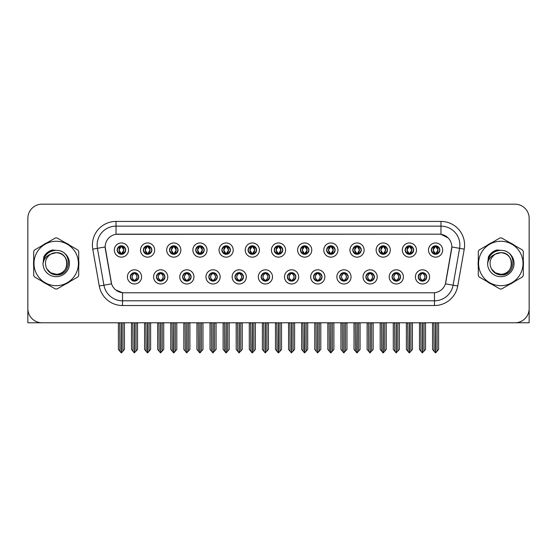 <?xml version="1.0" encoding="UTF-8"?>
<svg xmlns="http://www.w3.org/2000/svg" width="557" height="557" viewBox="0 0 557 557"><rect width="100%" height="100%" fill="white"/><g stroke="black" fill="none" stroke-linecap="round" stroke-linejoin="round"><path stroke-width="0.84" d="M261.156 276.892A4.254 4.254 0 0 0 265.411 281.146A4.254 4.254 0 0 0 269.665 276.892A4.254 4.254 0 0 0 265.411 272.638A4.254 4.254 0 0 0 261.156 276.892L261.198 276.892C261.999 279.182 263.106 280.331 264.512 280.331L265.014 280.331C262.201 278.04 262.201 275.75 265.014 273.459L264.512 273.459C263.134 273.431 262.027 274.573 261.198 276.892M258.323 276.892A7.088 7.088 0 0 0 265.411 283.979A7.088 7.088 0 0 0 272.498 276.892A7.088 7.088 0 0 0 265.411 269.804A7.088 7.088 0 0 0 258.323 276.892M287.335 276.892A4.254 4.254 0 0 0 291.59 281.146A4.254 4.254 0 0 0 295.844 276.892A4.254 4.254 0 0 0 291.59 272.638A4.254 4.254 0 0 0 287.335 276.892L287.377 276.892C288.185 279.182 289.285 280.331 290.691 280.331L291.193 280.331C288.38 278.04 288.38 275.75 291.193 273.459L290.691 273.459C289.313 273.431 288.206 274.573 287.377 276.892M284.502 276.892A7.088 7.088 0 0 0 291.59 283.979A7.088 7.088 0 0 0 298.677 276.892A7.088 7.088 0 0 0 291.59 269.804A7.088 7.088 0 0 0 284.502 276.892M313.514 276.892A4.254 4.254 0 0 0 317.769 281.146A4.254 4.254 0 0 0 322.023 276.892A4.254 4.254 0 0 0 317.769 272.638A4.254 4.254 0 0 0 313.514 276.892L313.556 276.892C314.364 279.182 315.471 280.331 316.87 280.331L317.379 280.331C314.559 278.04 314.559 275.75 317.379 273.459L316.87 273.459C315.492 273.431 314.385 274.573 313.556 276.892M310.681 276.892A7.088 7.088 0 0 0 317.769 283.979A7.088 7.088 0 0 0 324.856 276.892A7.088 7.088 0 0 0 317.769 269.804A7.088 7.088 0 0 0 310.681 276.892M169.523 250.051A4.254 4.254 0 0 0 173.777 254.305A4.254 4.254 0 0 0 178.031 250.051A4.254 4.254 0 0 0 173.777 245.797A4.254 4.254 0 0 0 169.523 250.051L169.565 250.051C170.449 252.425 171.549 253.574 172.879 253.484L172.586 254.138M166.689 250.051A7.088 7.088 0 0 0 173.777 257.139A7.088 7.088 0 0 0 180.865 250.051A7.088 7.088 0 0 0 173.777 242.963A7.088 7.088 0 0 0 166.689 250.051M248.067 250.051A4.254 4.254 0 0 0 252.321 254.305A4.254 4.254 0 0 0 256.575 250.051A4.254 4.254 0 0 0 252.321 245.797A4.254 4.254 0 0 0 248.067 250.051L248.109 250.051C248.986 252.425 250.093 253.574 251.423 253.484L251.13 254.138M245.233 250.051A7.088 7.088 0 0 0 252.321 257.139A7.088 7.088 0 0 0 259.409 250.051A7.088 7.088 0 0 0 252.321 242.963A7.088 7.088 0 0 0 245.233 250.051M130.254 276.892A4.254 4.254 0 0 0 134.509 281.146A4.254 4.254 0 0 0 138.763 276.892A4.254 4.254 0 0 0 134.509 272.638A4.254 4.254 0 0 0 130.254 276.892L130.296 276.892C131.104 279.182 132.204 280.331 133.61 280.331L134.112 280.331C131.299 278.04 131.299 275.75 134.112 273.459L133.61 273.459C132.232 273.431 131.125 274.573 130.296 276.892M127.421 276.892A7.088 7.088 0 0 0 134.509 283.979A7.088 7.088 0 0 0 141.596 276.892A7.088 7.088 0 0 0 134.509 269.804A7.088 7.088 0 0 0 127.421 276.892M221.888 250.051A4.254 4.254 0 0 0 226.142 254.305A4.254 4.254 0 0 0 230.389 250.051A4.254 4.254 0 0 0 226.142 245.797A4.254 4.254 0 0 0 221.888 250.051L221.923 250.051C222.807 252.425 223.914 253.574 225.237 253.484L224.951 254.138M219.054 250.051A7.088 7.088 0 0 0 226.142 257.139A7.088 7.088 0 0 0 233.23 250.051A7.088 7.088 0 0 0 226.142 242.963A7.088 7.088 0 0 0 219.054 250.051M143.344 250.051A4.254 4.254 0 0 0 147.598 254.305A4.254 4.254 0 0 0 151.852 250.051A4.254 4.254 0 0 0 147.598 245.797A4.254 4.254 0 0 0 143.344 250.051L143.386 250.051C144.263 252.425 145.37 253.574 146.7 253.484L146.407 254.138M140.51 250.051A7.088 7.088 0 0 0 147.598 257.139A7.088 7.088 0 0 0 154.686 250.051A7.088 7.088 0 0 0 147.598 242.963A7.088 7.088 0 0 0 140.51 250.051M392.058 276.892A4.254 4.254 0 0 0 396.312 281.146A4.254 4.254 0 0 0 400.567 276.892A4.254 4.254 0 0 0 396.312 272.638A4.254 4.254 0 0 0 392.058 276.892L392.1 276.892C392.901 279.182 394.008 280.331 395.414 280.331L395.916 280.331C393.103 278.04 393.103 275.75 395.916 273.459L395.414 273.459C394.036 273.431 392.929 274.573 392.1 276.892M389.225 276.892A7.088 7.088 0 0 0 396.312 283.979A7.088 7.088 0 0 0 403.4 276.892A7.088 7.088 0 0 0 396.312 269.804A7.088 7.088 0 0 0 389.225 276.892M352.79 250.051A4.254 4.254 0 0 0 357.044 254.305A4.254 4.254 0 0 0 361.291 250.051A4.254 4.254 0 0 0 357.044 245.797A4.254 4.254 0 0 0 352.79 250.051L352.825 250.051C353.709 252.425 354.809 253.574 356.139 253.484L355.853 254.138M349.949 250.051A7.088 7.088 0 0 0 357.044 257.139A7.088 7.088 0 0 0 364.132 250.051A7.088 7.088 0 0 0 357.044 242.963A7.088 7.088 0 0 0 349.949 250.051M182.619 276.892A4.254 4.254 0 0 0 186.867 281.146A4.254 4.254 0 0 0 191.121 276.892A4.254 4.254 0 0 0 186.867 272.638A4.254 4.254 0 0 0 182.619 276.892L182.654 276.892C183.462 279.182 184.569 280.331 185.968 280.331L186.477 280.331C183.657 278.04 183.657 275.75 186.477 273.459L185.968 273.459C184.59 273.431 183.49 274.573 182.654 276.892M179.779 276.892A7.088 7.088 0 0 0 186.867 283.979A7.088 7.088 0 0 0 193.954 276.892A7.088 7.088 0 0 0 186.867 269.804A7.088 7.088 0 0 0 179.779 276.892M405.148 250.051A4.254 4.254 0 0 0 409.402 254.305A4.254 4.254 0 0 0 413.656 250.051A4.254 4.254 0 0 0 409.402 245.797A4.254 4.254 0 0 0 405.148 250.051L405.19 250.051C406.067 252.425 407.174 253.574 408.504 253.484L408.211 254.138M402.314 250.051A7.088 7.088 0 0 0 409.402 257.139A7.088 7.088 0 0 0 416.49 250.051A7.088 7.088 0 0 0 409.402 242.963A7.088 7.088 0 0 0 402.314 250.051M195.709 250.051A4.254 4.254 0 0 0 199.956 254.305A4.254 4.254 0 0 0 204.21 250.051A4.254 4.254 0 0 0 199.956 245.797A4.254 4.254 0 0 0 195.709 250.051L195.744 250.051C196.628 252.425 197.728 253.574 199.058 253.484L198.772 254.138M192.868 250.051A7.088 7.088 0 0 0 199.956 257.139A7.088 7.088 0 0 0 207.051 250.051A7.088 7.088 0 0 0 199.956 242.963A7.088 7.088 0 0 0 192.868 250.051M326.611 250.051A4.254 4.254 0 0 0 330.858 254.305A4.254 4.254 0 0 0 335.112 250.051A4.254 4.254 0 0 0 330.858 245.797A4.254 4.254 0 0 0 326.611 250.051L326.646 250.051C327.53 252.425 328.63 253.574 329.96 253.484L329.674 254.138M323.77 250.051A7.088 7.088 0 0 0 330.858 257.139A7.088 7.088 0 0 0 337.946 250.051A7.088 7.088 0 0 0 330.858 242.963A7.088 7.088 0 0 0 323.77 250.051M156.433 276.892A4.254 4.254 0 0 0 160.688 281.146A4.254 4.254 0 0 0 164.942 276.892A4.254 4.254 0 0 0 160.688 272.638A4.254 4.254 0 0 0 156.433 276.892L156.475 276.892C157.283 279.182 158.383 280.331 159.789 280.331L160.291 280.331C157.478 278.04 157.478 275.75 160.291 273.459L159.789 273.459C158.411 273.431 157.304 274.573 156.475 276.892M153.6 276.892A7.088 7.088 0 0 0 160.688 283.979A7.088 7.088 0 0 0 167.775 276.892A7.088 7.088 0 0 0 160.688 269.804A7.088 7.088 0 0 0 153.6 276.892M274.246 250.051A4.254 4.254 0 0 0 278.5 254.305A4.254 4.254 0 0 0 282.754 250.051A4.254 4.254 0 0 0 278.5 245.797A4.254 4.254 0 0 0 274.246 250.051L274.288 250.051C275.165 252.425 276.272 253.574 277.602 253.484L277.309 254.138M271.412 250.051A7.088 7.088 0 0 0 278.5 257.139A7.088 7.088 0 0 0 285.588 250.051A7.088 7.088 0 0 0 278.5 242.963A7.088 7.088 0 0 0 271.412 250.051M234.977 276.892A4.254 4.254 0 0 0 239.232 281.146A4.254 4.254 0 0 0 243.486 276.892A4.254 4.254 0 0 0 239.232 272.638A4.254 4.254 0 0 0 234.977 276.892L235.012 276.892C235.82 279.182 236.927 280.331 238.333 280.331L238.835 280.331C236.022 278.04 236.022 275.75 238.835 273.459L238.333 273.459C236.955 273.431 235.848 274.573 235.012 276.892M232.144 276.892A7.088 7.088 0 0 0 239.232 283.979A7.088 7.088 0 0 0 246.319 276.892A7.088 7.088 0 0 0 239.232 269.804A7.088 7.088 0 0 0 232.144 276.892M300.425 250.051A4.254 4.254 0 0 0 304.679 254.305A4.254 4.254 0 0 0 308.933 250.051A4.254 4.254 0 0 0 304.679 245.797A4.254 4.254 0 0 0 300.425 250.051L300.467 250.051C301.344 252.425 302.451 253.574 303.781 253.484L303.488 254.138M297.591 250.051A7.088 7.088 0 0 0 304.679 257.139A7.088 7.088 0 0 0 311.767 250.051A7.088 7.088 0 0 0 304.679 242.963A7.088 7.088 0 0 0 297.591 250.051M378.969 250.051A4.254 4.254 0 0 0 383.223 254.305A4.254 4.254 0 0 0 387.477 250.051A4.254 4.254 0 0 0 383.223 245.797A4.254 4.254 0 0 0 378.969 250.051L379.011 250.051C379.888 252.425 380.995 253.574 382.318 253.484L382.032 254.138M376.135 250.051A7.088 7.088 0 0 0 383.223 257.139A7.088 7.088 0 0 0 390.311 250.051A7.088 7.088 0 0 0 383.223 242.963A7.088 7.088 0 0 0 376.135 250.051M208.798 276.892A4.254 4.254 0 0 0 213.053 281.146A4.254 4.254 0 0 0 217.3 276.892A4.254 4.254 0 0 0 213.053 272.638A4.254 4.254 0 0 0 208.798 276.892L208.833 276.892C209.641 279.182 210.748 280.331 212.147 280.331L212.656 280.331C209.843 278.04 209.843 275.75 212.656 273.459L212.147 273.459C210.769 273.431 209.669 274.573 208.833 276.892M205.958 276.892A7.088 7.088 0 0 0 213.053 283.979A7.088 7.088 0 0 0 220.14 276.892A7.088 7.088 0 0 0 213.053 269.804A7.088 7.088 0 0 0 205.958 276.892M431.327 250.051A4.254 4.254 0 0 0 435.581 254.305A4.254 4.254 0 0 0 439.835 250.051A4.254 4.254 0 0 0 435.581 245.797A4.254 4.254 0 0 0 431.327 250.051L431.369 250.051C432.246 252.425 433.353 253.574 434.683 253.484L434.39 254.138M428.493 250.051A7.088 7.088 0 0 0 435.581 257.139A7.088 7.088 0 0 0 442.669 250.051A7.088 7.088 0 0 0 435.581 242.963A7.088 7.088 0 0 0 428.493 250.051M339.7 276.892A4.254 4.254 0 0 0 343.947 281.146A4.254 4.254 0 0 0 348.202 276.892A4.254 4.254 0 0 0 343.947 272.638A4.254 4.254 0 0 0 339.7 276.892L339.735 276.892C340.543 279.182 341.65 280.331 343.049 280.331L343.558 280.331C340.745 278.04 340.745 275.75 343.558 273.459L343.049 273.459C341.671 273.431 340.571 274.573 339.735 276.892M336.86 276.892A7.088 7.088 0 0 0 343.947 283.979A7.088 7.088 0 0 0 351.042 276.892A7.088 7.088 0 0 0 343.947 269.804A7.088 7.088 0 0 0 336.86 276.892M365.879 276.892A4.254 4.254 0 0 0 370.133 281.146A4.254 4.254 0 0 0 374.381 276.892A4.254 4.254 0 0 0 370.133 272.638A4.254 4.254 0 0 0 365.879 276.892L365.914 276.892C366.722 279.182 367.829 280.331 369.235 280.331L369.737 280.331C366.924 278.04 366.924 275.75 369.737 273.459L369.235 273.459C367.857 273.431 366.75 274.573 365.914 276.892M363.046 276.892A7.088 7.088 0 0 0 370.133 283.979A7.088 7.088 0 0 0 377.221 276.892A7.088 7.088 0 0 0 370.133 269.804A7.088 7.088 0 0 0 363.046 276.892M117.165 250.051A4.254 4.254 0 0 0 121.419 254.305A4.254 4.254 0 0 0 125.673 250.051A4.254 4.254 0 0 0 121.419 245.797A4.254 4.254 0 0 0 117.165 250.051L117.207 250.051C118.084 252.425 119.191 253.574 120.521 253.484L120.228 254.138M114.331 250.051A7.088 7.088 0 0 0 121.419 257.139A7.088 7.088 0 0 0 128.507 250.051A7.088 7.088 0 0 0 121.419 242.963A7.088 7.088 0 0 0 114.331 250.051M418.237 276.892A4.254 4.254 0 0 0 422.491 281.146A4.254 4.254 0 0 0 426.746 276.892A4.254 4.254 0 0 0 422.491 272.638A4.254 4.254 0 0 0 418.237 276.892L418.279 276.892C419.087 279.182 420.187 280.331 421.593 280.331L422.095 280.331C419.282 278.04 419.282 275.75 422.095 273.459L421.593 273.459C420.215 273.431 419.108 274.573 418.279 276.892M415.404 276.892A7.088 7.088 0 0 0 422.491 283.979A7.088 7.088 0 0 0 429.579 276.892A7.088 7.088 0 0 0 422.491 269.804A7.088 7.088 0 0 0 415.404 276.892M105.162 246.932A12.762 12.762 0 0 0 105.357 249.146L111.191 282.225A12.762 12.762 0 0 0 123.751 292.773L433.249 292.773A12.762 12.762 0 0 0 445.809 282.225L451.643 249.146A12.762 12.762 0 0 0 439.076 234.17L117.924 234.17A12.762 12.762 0 0 0 105.162 246.932L105.301 245.045M515.921 322.747L529.15 322.782L529.15 218.344A14.176 14.176 0 0 0 514.974 204.168L42.026 204.168A14.176 14.176 0 0 0 27.85 218.344L27.85 322.782L71.324 322.782M485.676 322.782L515.921 322.782M33.699 260.641A22.684 22.684 0 0 0 33.699 266.302M42.499 281.55A22.684 22.684 0 0 0 47.401 284.376M65.009 284.376A22.684 22.684 0 0 0 69.91 281.55M78.711 266.302A22.684 22.684 0 0 0 78.711 260.641M478.289 260.641A22.684 22.684 0 0 0 478.289 266.302M487.09 281.55A22.684 22.684 0 0 0 491.991 284.376M509.599 284.376A22.684 22.684 0 0 0 514.501 281.55M523.302 266.302A22.684 22.684 0 0 0 523.302 260.641M116.03 221.414L440.97 221.414A23.631 23.631 0 0 1 464.239 249.146L457.736 286.006A23.631 23.631 0 0 1 434.467 305.528L122.533 305.528A23.631 23.631 0 0 1 99.264 286.006L92.761 249.146A23.631 23.631 0 0 1 116.03 221.414L116.03 226.142L440.97 226.142A18.903 18.903 0 0 1 459.588 248.325L453.085 285.184A18.903 18.903 0 0 1 434.467 300.808L122.533 300.808A18.903 18.903 0 0 1 103.915 285.184L97.412 248.325A18.903 18.903 0 0 1 116.03 226.142L116.03 234.316L439.076 234.17L440.97 234.316L448.1 237.909M433.249 292.773L123.751 292.773M122.533 305.528L122.533 292.71L115.717 289.925M459.588 248.325L451.838 246.96L445.419 283.833L453.085 285.184L459.588 248.325L464.239 249.146M99.264 286.006L111.581 283.833L105.162 246.96L97.412 248.325A18.903 18.903 0 0 1 97.127 245.045M445.809 282.225L445.732 282.629M111.268 282.629L111.191 282.225M69.91 245.393A22.684 22.684 0 0 0 65.009 242.567M47.401 242.567A22.684 22.684 0 0 0 42.499 245.393M514.501 245.393A22.684 22.684 0 0 0 509.599 242.567M491.991 242.567A22.684 22.684 0 0 0 487.09 245.393M514.974 204.168L42.026 204.168M27.85 218.344L27.85 308.606A14.176 14.176 0 0 0 42.026 322.782L514.974 322.782A14.176 14.176 0 0 0 529.15 308.606L529.15 218.344M423.223 281.083L422.888 280.331L423.39 280.331C424.768 280.359 425.875 279.21 426.704 276.885C425.896 274.601 424.789 273.459 423.39 273.459L423.682 272.812M423.223 272.7L422.888 273.459L423.39 273.459M422.234 280.331L421.879 281.104L422.241 280.331C419.247 278.04 419.247 275.75 422.241 273.459L421.879 272.686L422.241 273.459C419.351 275.75 419.351 278.04 422.234 280.331M422.095 273.459L421.76 272.7M422.888 273.459L423.104 272.686L422.742 273.459C425.736 275.75 425.736 278.04 422.742 280.331L423.097 281.104L422.749 280.331C425.632 278.04 425.632 275.75 422.749 273.459L422.888 273.459C425.701 275.75 425.701 278.04 422.888 280.331L422.888 280.331M420.807 322.782L420.981 351.265L422.297 352.832L425.513 349.462L425.513 323.018L424.002 323.018L424.002 351.265M422.589 322.782L422.589 352.832M422.394 352.832L422.394 322.782M419.47 322.782L419.47 349.462L420.981 351.265M420.981 323.018L419.47 323.018M433.896 322.782L434.07 351.265L435.386 352.832L435.49 322.782M435.678 322.782L435.678 352.832L438.603 349.462L438.603 323.018L437.266 322.782M432.559 322.782L432.559 349.462L434.07 351.265M434.07 323.018L432.559 323.018M437.092 351.265L437.092 323.018M434.85 254.243L435.184 253.484L434.683 253.484M434.85 245.86L435.184 246.619L434.683 246.619C433.311 246.591 432.204 247.74 431.369 250.051M439.835 250.051L439.793 250.051C438.979 247.768 437.872 246.619 436.479 246.619L435.978 246.619L438.122 250.051L435.978 253.484L436.772 254.138M439.793 250.051C438.944 252.384 437.837 253.532 436.479 253.484M435.184 253.484L433.123 250.051L435.323 246.619C432.685 246.709 432.601 253.045 435.33 253.484L433.04 250.051L435.184 246.619M435.839 246.619L436.194 245.839L435.832 246.619C438.477 246.709 438.561 253.045 435.832 253.484L436.187 254.264L435.839 253.484L438.039 250.051L435.839 246.619M397.044 281.083L396.709 280.331L397.211 280.331C398.589 280.359 399.696 279.21 400.525 276.885C399.717 274.601 398.61 273.459 397.211 273.459L397.496 272.812M397.044 272.7L396.709 273.459L397.211 273.459M396.055 280.331L395.7 281.104L396.062 280.331C393.068 278.04 393.068 275.75 396.062 273.459L395.7 272.686L396.062 273.459C393.165 275.75 393.165 278.04 396.055 280.331M395.916 273.459L395.581 272.7M396.709 273.459L396.918 272.686L396.563 273.459C399.557 275.75 399.557 278.04 396.563 280.331L396.918 281.104L396.57 280.331C399.453 278.04 399.453 275.75 396.57 273.459L396.709 273.459C399.522 275.75 399.522 278.04 396.709 280.331L396.709 280.331M394.628 322.782L394.802 351.265L396.118 352.832L399.334 349.462L399.334 323.018L397.823 323.018L397.823 351.265M396.403 322.782L396.403 352.832M396.215 352.832L396.215 322.782M393.284 322.782L393.284 349.462L394.802 351.265M394.802 323.018L393.284 323.018M370.865 281.083L370.523 280.331L371.032 280.331C372.41 280.359 373.517 279.21 374.346 276.885C373.531 274.601 372.431 273.459 371.032 273.459L371.317 272.812M370.865 272.7L370.523 273.459L371.032 273.459M369.876 280.331L369.521 281.104L369.876 280.331C366.889 278.04 366.889 275.75 369.876 273.459L369.521 272.686L369.876 273.459C366.986 275.75 366.986 278.04 369.876 280.331M369.737 273.459L369.402 272.7M370.523 273.459L370.739 272.686L370.523 273.459C373.343 275.75 373.343 278.04 370.523 280.331L370.739 281.104L370.384 280.331C373.274 278.04 373.274 275.75 370.384 273.459C373.371 275.75 373.371 278.04 370.384 280.331L370.523 280.331M368.442 322.782L368.616 351.265L369.939 352.832L373.155 349.462L373.155 323.018L371.644 323.018L371.644 351.265M370.224 322.782L370.224 352.832M370.036 352.832L370.036 322.782M367.105 322.782L367.105 349.462L368.616 351.265M368.616 323.018L367.105 323.018M344.686 281.083L344.344 280.331L344.853 280.331C346.231 280.359 347.331 279.21 348.167 276.885C347.352 274.601 346.252 273.459 344.853 273.459L345.138 272.812M344.686 272.7L344.344 273.459L344.853 273.459M343.697 280.331L343.342 281.104L343.697 280.331C340.71 278.04 340.71 275.75 343.697 273.459L343.342 272.686L343.697 273.459C340.807 275.75 340.807 278.04 343.697 280.331M343.558 273.459L343.216 272.7M344.344 273.459L344.56 272.686L344.344 273.459C347.157 275.75 347.157 278.04 344.344 280.331L344.56 281.104L344.205 280.331C347.095 278.04 347.095 275.75 344.205 273.459C347.192 275.75 347.192 278.04 344.205 280.331L344.344 280.331M342.263 322.782L342.437 351.265L343.76 352.832L346.976 349.462L346.976 323.018L345.465 323.018L345.465 351.265M344.045 322.782L344.045 352.832M343.857 352.832L343.857 322.782M340.926 322.782L340.926 349.462L342.437 351.265M342.437 323.018L340.926 323.018M407.717 322.782L407.891 351.265L409.207 352.832L409.304 322.782M409.492 322.782L409.492 352.832L412.424 349.462L412.424 323.018L411.087 322.782M406.38 322.782L406.38 349.462L407.891 351.265M407.891 323.018L406.38 323.018M410.913 351.265L410.913 323.018M408.671 254.243L409.005 253.484L408.504 253.484M408.671 245.86L409.005 246.619L408.504 246.619C407.132 246.591 406.025 247.74 405.19 250.051M413.656 250.051L413.614 250.051C412.793 247.768 411.693 246.619 410.3 246.619L409.799 246.619L411.943 250.051L409.799 253.484L410.593 254.138M413.614 250.051C412.765 252.384 411.658 253.532 410.3 253.484M409.005 253.484L406.944 250.051L409.144 246.619C406.506 246.709 406.422 253.045 409.151 253.484L406.861 250.051L409.005 246.619M409.66 246.619L410.015 245.839L409.653 246.619C412.298 246.709 412.382 253.045 409.653 253.484L410.008 254.264L409.66 253.484L411.86 250.051L409.66 246.619M381.531 322.782L381.712 351.265L383.028 352.832L383.125 322.782M383.313 322.782L383.313 352.832L386.245 349.462L386.245 323.018L384.908 322.782M380.194 322.782L380.194 349.462L381.712 351.265M381.712 323.018L380.194 323.018M384.734 351.265L384.734 323.018M382.485 254.243L382.826 253.484L382.318 253.484M382.485 245.86L382.826 246.619L382.318 246.619C380.953 246.591 379.846 247.74 379.011 250.051M387.477 250.051L387.435 250.051C386.614 247.768 385.514 246.619 384.121 246.619L383.62 246.619L385.764 250.051L383.62 253.484L384.414 254.138M387.435 250.051C386.586 252.384 385.479 253.532 384.121 253.484M382.826 253.484L380.765 250.051L382.965 246.619C380.327 246.709 380.243 253.045 382.965 253.484L380.682 250.051L382.826 246.619M383.481 246.619L383.829 245.839L383.474 246.619C386.112 246.709 386.196 253.045 383.474 253.484L383.829 254.264L383.481 253.484L385.681 250.051L383.481 246.619M355.352 322.782L355.526 351.265L356.849 352.832L356.946 322.782M357.134 322.782L357.134 352.832L360.066 349.462L360.066 323.018L358.729 322.782M354.015 322.782L354.015 349.462L355.526 351.265M355.526 323.018L354.015 323.018M358.555 351.265L358.555 323.018M356.306 254.243L356.647 253.484L356.139 253.484M356.306 245.86L356.647 246.619L356.139 246.619C354.774 246.591 353.667 247.74 352.825 250.051M361.291 250.051L361.256 250.051C360.435 247.768 359.328 246.619 357.942 246.619L357.441 246.619L359.585 250.051L357.441 253.484L358.228 254.138M361.256 250.051C360.4 252.384 359.3 253.532 357.942 253.484M356.647 253.484L354.586 250.051L356.786 246.619C354.148 246.709 354.064 253.045 356.786 253.484L354.503 250.051L356.647 246.619M357.295 246.619L357.295 246.619C359.933 246.709 360.017 253.045 357.295 253.484L357.65 254.264L357.295 253.484L359.495 250.051L357.295 246.619L357.65 245.839L357.295 246.619M329.173 322.782L329.347 351.265L330.67 352.832L330.767 322.782M330.955 322.782L330.955 352.832L333.887 349.462L333.887 323.018L332.55 322.782M327.836 322.782L327.836 349.462L329.347 351.265M329.347 323.018L327.836 323.018M332.376 351.265L332.376 323.018M330.127 254.243L330.461 253.484L329.96 253.484M330.127 245.86L330.461 246.619L329.96 246.619C328.588 246.591 327.488 247.74 326.646 250.051M335.112 250.051L335.077 250.051C334.256 247.768 333.149 246.619 331.763 246.619L331.255 246.619L333.399 250.051L331.255 253.484L332.049 254.138M335.077 250.051C334.221 252.384 333.121 253.532 331.763 253.484M330.461 253.484L328.4 250.051L330.6 246.619C327.969 246.709 327.885 253.045 330.607 253.484L328.317 250.051L330.461 246.619M331.116 246.619L331.116 246.619C333.754 246.709 333.838 253.045 331.116 253.484L331.471 254.264L331.116 253.484L333.316 250.051L331.116 246.619L331.471 245.839L331.116 246.619M67 263.085A10.806 10.806 0 0 0 50.798 254.117C45.507 257.884 44.156 262.744 46.753 268.704L46.899 268.961A10.806 10.806 0 0 0 56.201 274.274C70.14 274.949 70.14 251.994 56.201 252.669L50.798 254.117L56.201 252.669C70.14 251.994 70.14 274.949 56.201 274.274A10.806 10.806 0 0 0 67.007 263.475C66.367 256.909 62.767 253.31 56.201 252.669C70.14 251.994 70.14 274.949 56.201 274.274C70.14 274.949 70.14 251.994 56.201 252.669C70.14 251.994 70.14 274.949 56.201 274.274C70.14 274.949 70.14 251.994 56.201 252.669C70.14 251.994 70.14 274.949 56.201 274.274L50.805 272.826L46.899 268.961L50.805 272.826L56.201 274.274L50.805 272.826L46.899 268.961L50.805 272.826L56.201 274.274L50.805 272.826L46.899 268.961L50.805 272.826L56.201 274.274L50.805 272.826L46.899 268.961C48.967 272.603 52.066 274.587 56.201 274.907C70.648 276.119 72.904 253.087 58.972 250.559L52.274 249.982C48.543 251.13 45.73 253.407 43.836 256.812L43 263.76A13.201 13.201 0 0 0 56.201 276.676A13.201 13.201 0 0 0 58.972 250.559M56.201 285.685A22.21 22.21 0 0 0 78.412 263.475A22.21 22.21 0 0 0 56.201 241.265A22.21 22.21 0 0 0 33.991 263.475A22.21 22.21 0 0 0 56.201 285.685M56.201 288.992A25.518 25.518 0 0 0 57.037 288.979L77.876 276.947A25.518 25.518 0 0 0 78.711 275.499L78.711 251.444A25.518 25.518 0 0 0 77.876 249.996L57.037 237.964A25.518 25.518 0 0 0 55.366 237.964L34.534 249.996A25.518 25.518 0 0 0 33.699 251.444L33.699 275.499A25.518 25.518 0 0 0 34.534 276.947L55.366 288.979A25.518 25.518 0 0 0 56.201 288.992M43 263.475C43.787 255.454 48.187 251.054 56.201 250.267M43 263.76C43.766 259.102 46.363 255.893 50.798 254.117M52.198 250.002L49.176 251.304L43.85 256.784L49.176 251.304L52.198 250.002L49.176 251.304L43.836 256.812L49.176 251.304L52.198 250.002L49.176 251.304L43.85 256.784L49.176 251.304L52.198 250.002L49.176 251.304L43.836 256.812L49.176 251.304L52.274 249.982L47.422 252.509M511.591 263.085A10.806 10.806 0 0 0 495.389 254.117C490.097 257.884 488.747 262.744 491.344 268.704L491.49 268.961A10.806 10.806 0 0 0 500.799 274.274C514.731 274.949 514.731 251.994 500.799 252.669L495.389 254.117L500.799 252.669C514.731 251.994 514.731 274.949 500.799 274.274A10.806 10.806 0 0 0 511.598 263.475C510.957 256.909 507.357 253.31 500.799 252.669C514.731 251.994 514.731 274.949 500.799 274.274C514.731 274.949 514.731 251.994 500.799 252.669C514.731 251.994 514.731 274.949 500.799 274.274C514.731 274.949 514.731 251.994 500.799 252.669C514.731 251.994 514.731 274.949 500.799 274.274L495.396 272.826L491.49 268.961L495.396 272.826L500.799 274.274L495.396 272.826L491.49 268.961L495.396 272.826L500.799 274.274L495.396 272.826L491.49 268.961L495.396 272.826L500.799 274.274L495.396 272.826L491.49 268.961C493.558 272.603 496.663 274.587 500.799 274.907C515.246 276.119 517.495 253.087 503.57 250.559L496.872 249.982C493.133 251.13 490.32 253.407 488.426 256.812L487.598 263.76A13.201 13.201 0 0 0 500.799 276.676A13.201 13.201 0 0 0 503.57 250.559M500.799 285.685A22.21 22.21 0 0 0 523.009 263.475A22.21 22.21 0 0 0 500.799 241.265A22.21 22.21 0 0 0 478.588 263.475A22.21 22.21 0 0 0 500.799 285.685M500.799 288.992A25.518 25.518 0 0 0 501.634 288.979L522.466 276.947A25.518 25.518 0 0 0 523.302 275.499L523.302 251.444A25.518 25.518 0 0 0 522.466 249.996L501.634 237.964A25.518 25.518 0 0 0 499.963 237.964L479.124 249.996A25.518 25.518 0 0 0 478.289 251.444L478.289 275.499A25.518 25.518 0 0 0 479.124 276.947L499.963 288.979A25.518 25.518 0 0 0 500.799 288.992M487.591 263.475C488.378 255.454 492.778 251.054 500.799 250.267M487.598 263.76C488.357 259.102 490.961 255.893 495.389 254.117M488.44 256.784L493.774 251.304L496.788 250.002L493.774 251.304L488.44 256.784L493.774 251.304L496.788 250.002L493.774 251.304L488.44 256.784L493.774 251.304L496.788 250.002L493.774 251.304L488.426 256.812L493.774 251.304L496.872 249.982L492.012 252.509M496.788 250.002L493.774 251.304L488.426 256.812M318.5 281.083L318.165 280.331L318.667 280.331C320.045 280.359 321.152 279.21 321.988 276.885C321.173 274.601 320.066 273.459 318.667 273.459L318.959 272.812M318.5 272.7L318.165 273.459L318.667 273.459M317.518 280.331L317.163 281.104L317.518 280.331C314.531 278.04 314.531 275.75 317.518 273.459L317.163 272.686L317.518 273.459C314.628 275.75 314.628 278.04 317.518 280.331M317.379 273.459L317.037 272.7M318.165 273.459C320.978 275.75 320.978 278.04 318.165 280.331L318.026 280.331C320.916 278.04 320.916 275.75 318.026 273.459L318.381 272.686M318.165 280.331L318.381 281.104M316.084 322.782L316.258 351.265L317.574 352.832L320.797 349.462L320.797 323.018L319.279 323.018L319.279 351.265M317.866 322.782L317.866 352.832M317.678 352.832L317.678 322.782M314.747 322.782L314.747 349.462L316.258 351.265M316.258 323.018L314.747 323.018M292.321 281.083L291.986 280.331L292.488 280.331C293.866 280.359 294.973 279.21 295.802 276.885C294.994 274.601 293.887 273.459 292.488 273.459L292.78 272.812M292.321 272.7L291.986 273.459L292.488 273.459M291.332 280.331L290.984 281.104L291.339 280.331C288.345 278.04 288.345 275.75 291.339 273.459L290.984 272.686L291.339 273.459C288.449 275.75 288.449 278.04 291.332 280.331M291.193 273.459L290.858 272.7M291.986 273.459C294.799 275.75 294.799 278.04 291.986 280.331L291.847 280.331C294.73 278.04 294.73 275.75 291.847 273.459L292.202 272.686M291.986 280.331L292.202 281.104M289.905 322.782L290.079 351.265L291.395 352.832L294.611 349.462L294.611 323.018L293.1 323.018L293.1 351.265M291.687 322.782L291.687 352.832M291.499 352.832L291.499 322.782M288.568 322.782L288.568 349.462L290.079 351.265M290.079 323.018L288.568 323.018M266.142 281.083L265.807 280.331L266.309 280.331C267.687 280.359 268.794 279.21 269.623 276.885C268.815 274.601 267.708 273.459 266.309 273.459L266.601 272.812M266.142 272.7L265.807 273.459L266.309 273.459M264.679 272.7L265.153 273.459C262.27 275.75 262.27 278.04 265.153 280.331L264.798 281.104M265.014 273.459L264.798 272.686M265.807 273.459L266.016 272.686L265.807 273.459C268.62 275.75 268.62 278.04 265.807 280.331L266.016 281.104L265.661 280.331C268.551 278.04 268.551 275.75 265.668 273.459C268.655 275.75 268.655 278.04 265.661 280.331L265.807 280.331M263.726 322.782L263.9 351.265L265.216 352.832L268.432 349.462L268.432 323.018L266.921 323.018L266.921 351.265M265.501 322.782L265.501 352.832M265.313 352.832L265.313 322.782M262.389 322.782L262.389 349.462L263.9 351.265M263.9 323.018L262.389 323.018M302.994 322.782L303.168 351.265L304.484 352.832L304.588 322.782M304.776 322.782L304.776 352.832L307.708 349.462L307.708 323.018L306.364 322.782M301.657 322.782L301.657 349.462L303.168 351.265M303.168 323.018L301.657 323.018M306.19 351.265L306.19 323.018M303.948 254.243L304.282 253.484L303.781 253.484M303.948 245.86L304.282 246.619L303.781 246.619C302.409 246.591 301.309 247.74 300.467 250.051M308.933 250.051L308.891 250.051C308.077 247.768 306.97 246.619 305.577 246.619L305.076 246.619L307.22 250.051L305.076 253.484L305.87 254.138M308.891 250.051C308.042 252.384 306.935 253.532 305.577 253.484M304.282 253.484L302.221 250.051L304.421 246.619C301.79 246.709 301.699 253.045 304.428 253.484L302.138 250.051L304.282 246.619M305.292 245.839L304.937 246.619C307.575 246.709 307.659 253.045 304.937 253.484L305.285 254.264M276.815 322.782L276.989 351.265L278.305 352.832L278.403 322.782M278.597 322.782L278.597 352.832L281.522 349.462L281.522 323.018L280.185 322.782M275.478 322.782L275.478 349.462L276.989 351.265M276.989 323.018L275.478 323.018M280.011 351.265L280.011 323.018M277.769 254.243L278.103 253.484L277.602 253.484M277.769 245.86L278.103 246.619L277.602 246.619C276.23 246.591 275.123 247.74 274.288 250.051M282.754 250.051L282.712 250.051C281.898 247.768 280.791 246.619 279.398 246.619L278.897 246.619L281.041 250.051L278.897 253.484L279.691 254.138M282.712 250.051C281.863 252.384 280.756 253.532 279.398 253.484M278.103 253.484L276.042 250.051L278.242 246.619C275.604 246.709 275.52 253.045 278.249 253.484L275.959 250.051L278.103 246.619M279.113 245.839L278.758 246.619C281.396 246.709 281.48 253.045 278.751 253.484L279.106 254.264M250.636 322.782L250.81 351.265L252.126 352.832L252.224 322.782M252.412 322.782L252.412 352.832L255.343 349.462L255.343 323.018L254.006 322.782M249.292 322.782L249.292 349.462L250.81 351.265M250.81 323.018L249.292 323.018M253.832 351.265L253.832 323.018M251.59 254.243L251.924 253.484L251.423 253.484M251.59 245.86L251.924 246.619L251.423 246.619C250.051 246.591 248.944 247.74 248.109 250.051M256.575 250.051L256.533 250.051C255.712 247.768 254.612 246.619 253.219 246.619L252.718 246.619L254.862 250.051L252.718 253.484L253.512 254.138M256.533 250.051C255.684 252.384 254.577 253.532 253.219 253.484M251.924 253.484L249.863 250.051L252.063 246.619C249.425 246.709 249.341 253.045 252.063 253.484L249.78 250.051L251.924 246.619M252.934 245.839L252.579 246.619C255.21 246.709 255.301 253.045 252.572 253.484L252.927 254.264M239.963 281.083L239.621 280.331L240.13 280.331C241.508 280.359 242.615 279.21 243.444 276.885C242.636 274.601 241.529 273.459 240.13 273.459L240.415 272.812M239.963 272.7L239.621 273.459L240.13 273.459M238.5 272.7L238.974 273.459C236.084 275.75 236.084 278.04 238.974 280.331L238.619 281.104M238.835 273.459L238.619 272.686M239.621 273.459L239.837 272.686L239.621 273.459C242.441 275.75 242.441 278.04 239.621 280.331L239.837 281.104L239.482 280.331C242.372 278.04 242.372 275.75 239.482 273.459C242.469 275.75 242.469 278.04 239.482 280.331L239.621 280.331M237.54 322.782L237.721 351.265L239.037 352.832L242.253 349.462L242.253 323.018L240.742 323.018L240.742 351.265M239.322 322.782L239.322 352.832M239.134 352.832L239.134 322.782M236.203 322.782L236.203 349.462L237.721 351.265M237.721 323.018L236.203 323.018M213.784 281.083L213.442 280.331L213.951 280.331C215.329 280.359 216.429 279.21 217.265 276.885C216.45 274.601 215.35 273.459 213.951 273.459L214.236 272.812M213.784 272.7L213.442 273.459L213.951 273.459M212.795 280.331L212.44 281.104L212.795 280.331C209.808 278.04 209.808 275.75 212.795 273.459L212.44 272.686L212.795 273.459C209.905 275.75 209.905 278.04 212.795 280.331M212.656 273.459L212.314 272.7M213.442 273.459L213.658 272.686L213.442 273.459C216.255 275.75 216.255 278.04 213.442 280.331L213.658 281.104L213.303 280.331C216.193 278.04 216.193 275.75 213.303 273.459C216.29 275.75 216.29 278.04 213.303 280.331L213.442 280.331M211.361 322.782L211.535 351.265L212.858 352.832L216.074 349.462L216.074 323.018L214.563 323.018L214.563 351.265M213.143 322.782L213.143 352.832M212.955 352.832L212.955 322.782M210.024 322.782L210.024 349.462L211.535 351.265M211.535 323.018L210.024 323.018M187.598 281.083L187.263 280.331L187.765 280.331C189.15 280.359 190.25 279.21 191.086 276.885C190.271 274.601 189.164 273.459 187.765 273.459L188.057 272.812M187.598 272.7L187.263 273.459L187.765 273.459M186.616 280.331L186.261 281.104L186.616 280.331C183.629 278.04 183.629 275.75 186.616 273.459L186.261 272.686L186.616 273.459C183.726 275.75 183.726 278.04 186.616 280.331M186.477 273.459L186.135 272.7M187.263 273.459L187.479 272.686L187.263 273.459C190.076 275.75 190.076 278.04 187.263 280.331L187.479 281.104L187.124 280.331C190.014 278.04 190.014 275.75 187.124 273.459C190.111 275.75 190.111 278.04 187.124 280.331L187.263 280.331M185.182 322.782L185.356 351.265L186.679 352.832L189.895 349.462L189.895 323.018L188.384 323.018L188.384 351.265M186.964 322.782L186.964 352.832M186.776 352.832L186.776 322.782M183.845 322.782L183.845 349.462L185.356 351.265M185.356 323.018L183.845 323.018M161.419 281.083L161.084 280.331L161.586 280.331C162.964 280.359 164.071 279.21 164.9 276.885C164.092 274.601 162.985 273.459 161.586 273.459L161.878 272.812M161.419 272.7L161.084 273.459L161.586 273.459M160.43 280.331L160.082 281.104L160.437 280.331C157.443 278.04 157.443 275.75 160.437 273.459L160.082 272.686L160.43 273.459C157.547 275.75 157.547 278.04 160.43 280.331M160.291 273.459L159.956 272.7M161.084 273.459L161.3 272.686L161.084 273.459C163.897 275.75 163.897 278.04 161.084 280.331L161.3 281.104L160.938 280.331C163.835 278.04 163.835 275.75 160.945 273.459C163.932 275.75 163.932 278.04 160.938 280.331L161.084 280.331M159.003 322.782L159.177 351.265L160.493 352.832L163.716 349.462L163.716 323.018L162.198 323.018L162.198 351.265M160.785 322.782L160.785 352.832M160.597 352.832L160.597 322.782M157.666 322.782L157.666 349.462L159.177 351.265M159.177 323.018L157.666 323.018M135.24 281.083L134.905 280.331L135.407 280.331C136.785 280.359 137.892 279.21 138.721 276.885C137.913 274.601 136.806 273.459 135.407 273.459L135.699 272.812M135.24 272.7L134.905 273.459L135.407 273.459M134.251 280.331L133.896 281.104L134.258 280.331C131.264 278.04 131.264 275.75 134.258 273.459L133.903 272.686L134.251 273.459C131.368 275.75 131.368 278.04 134.251 280.331M134.112 273.459L133.777 272.7M134.905 273.459L135.121 272.686L134.905 273.459C137.718 275.75 137.718 278.04 134.905 280.331L135.121 281.104L134.759 280.331C137.649 278.04 137.649 275.75 134.766 273.459C137.753 275.75 137.753 278.04 134.759 280.331L134.905 280.331M132.824 322.782L132.998 351.265L134.314 352.832L137.53 349.462L137.53 323.018L136.019 323.018L136.019 351.265M134.606 322.782L134.606 352.832M134.411 352.832L134.411 322.782M131.487 322.782L131.487 349.462L132.998 351.265M132.998 323.018L131.487 323.018M224.45 322.782L224.624 351.265L225.947 352.832L226.045 322.782M226.233 322.782L226.233 352.832L229.164 349.462L229.164 323.018L227.827 322.782M223.113 322.782L223.113 349.462L224.624 351.265M224.624 323.018L223.113 323.018M227.653 351.265L227.653 323.018M225.404 254.243L225.745 253.484L225.237 253.484M225.404 245.86L225.745 246.619L225.237 246.619C223.872 246.591 222.765 247.74 221.923 250.051M230.389 250.051L230.354 250.051C229.533 247.768 228.433 246.619 227.04 246.619L226.539 246.619L228.683 250.051L226.539 253.484L227.326 254.138M230.354 250.051C229.505 252.384 228.398 253.532 227.04 253.484M225.745 253.484L223.684 250.051L225.884 246.619C223.246 246.709 223.162 253.045 225.884 253.484L223.601 250.051L225.745 246.619M226.4 246.619L226.4 246.619C229.031 246.709 229.115 253.045 226.393 253.484L226.748 254.264L226.4 253.484L228.6 250.051L226.4 246.619L226.748 245.839L226.393 246.619M198.271 322.782L198.445 351.265L199.768 352.832L199.866 322.782M200.054 322.782L200.054 352.832L202.985 349.462L202.985 323.018L201.648 322.782M196.934 322.782L196.934 349.462L198.445 351.265M198.445 323.018L196.934 323.018M201.474 351.265L201.474 323.018M199.225 254.243L199.559 253.484L199.058 253.484M199.225 245.86L199.559 246.619L199.058 246.619C197.686 246.591 196.586 247.74 195.744 250.051M204.21 250.051L204.175 250.051C203.354 247.768 202.247 246.619 200.861 246.619L200.353 246.619L202.497 250.051L200.353 253.484L201.147 254.138M204.175 250.051C203.319 252.384 202.219 253.532 200.861 253.484M199.559 253.484L197.505 250.051L199.705 246.619C197.067 246.709 196.983 253.045 199.705 253.484L197.415 250.051L199.559 246.619M200.214 246.619L200.214 246.619C202.852 246.709 202.936 253.045 200.214 253.484L200.569 254.264L200.214 253.484L202.414 250.051L200.214 246.619L200.569 245.839L200.214 246.619M172.092 322.782L172.266 351.265L173.582 352.832L173.687 322.782M173.875 322.782L173.875 352.832L176.806 349.462L176.806 323.018L175.469 322.782M170.755 322.782L170.755 349.462L172.266 351.265M172.266 323.018L170.755 323.018M175.288 351.265L175.288 323.018M173.046 254.243L173.38 253.484L172.879 253.484M173.046 245.86L173.38 246.619L172.879 246.619C171.507 246.591 170.407 247.74 169.565 250.051M178.031 250.051L177.996 250.051C177.175 247.768 176.068 246.619 174.682 246.619L174.174 246.619L176.318 250.051L174.174 253.484L174.968 254.138M177.996 250.051C177.14 252.384 176.04 253.532 174.682 253.484M173.38 253.484L171.319 250.051L173.519 246.619L173.171 245.839L173.526 246.619C170.888 246.709 170.804 253.045 173.526 253.484L173.171 254.264L173.519 253.484L171.236 250.051L173.38 246.619M174.035 246.619L174.035 246.619C176.673 246.709 176.757 253.045 174.035 253.484L174.39 254.264L174.035 253.484L176.235 250.051L174.035 246.619L174.39 245.839L174.035 246.619M145.913 322.782L146.087 351.265L147.403 352.832L147.508 322.782M147.696 322.782L147.696 352.832L150.62 349.462L150.62 323.018L149.283 322.782M144.576 322.782L144.576 349.462L146.087 351.265M146.087 323.018L144.576 323.018M149.109 351.265L149.109 323.018M146.867 254.243L147.201 253.484L146.7 253.484M146.867 245.86L147.201 246.619L146.7 246.619C145.328 246.591 144.228 247.74 143.386 250.051M151.852 250.051L151.81 250.051C150.996 247.768 149.889 246.619 148.496 246.619L147.995 246.619L150.139 250.051L147.995 253.484L148.789 254.138M151.81 250.051C150.961 252.384 149.854 253.532 148.496 253.484M147.201 253.484L145.14 250.051L147.34 246.619L146.985 245.839L147.347 246.619C144.702 246.709 144.618 253.045 147.347 253.484L146.992 254.264L147.34 253.484L145.057 250.051L147.201 246.619M147.856 246.619L147.856 246.619C150.494 246.709 150.578 253.045 147.849 253.484L148.204 254.264L147.856 253.484L150.056 250.051L147.856 246.619L148.211 245.839L147.849 246.619M119.734 322.782L119.908 351.265L121.224 352.832L121.322 322.782M121.51 322.782L121.51 352.832L124.441 349.462L124.441 323.018L123.104 322.782M118.397 322.782L118.397 349.462L119.908 351.265M119.908 323.018L118.397 323.018M122.93 351.265L122.93 323.018M120.688 254.243L121.022 253.484L120.521 253.484M120.688 245.86L121.022 246.619L120.521 246.619C119.149 246.591 118.042 247.74 117.207 250.051M125.673 250.051L125.631 250.051C124.81 247.768 123.71 246.619 122.317 246.619L121.816 246.619L123.96 250.051L121.816 253.484L122.61 254.138M125.631 250.051C124.782 252.384 123.675 253.532 122.317 253.484M121.022 253.484L118.961 250.051L121.161 246.619L120.806 245.839L121.168 246.619C118.523 246.709 118.439 253.045 121.168 253.484L120.813 254.264L121.161 253.484L118.878 250.051L121.022 246.619M121.677 246.619L121.677 246.619C124.315 246.709 124.399 253.045 121.67 253.484L122.025 254.264L121.677 253.484L123.877 250.051L121.677 246.619L122.032 245.839L121.67 246.619M440.97 221.414L440.97 234.316M434.467 292.71L434.467 305.528M92.761 249.146L97.412 248.325M453.085 285.184L457.736 286.006M421.593 280.331L421.301 280.979M421.76 281.083L422.095 280.331M421.593 273.459L421.301 272.812M423.39 280.331L423.682 280.979M434.683 246.619L434.39 245.971M436.479 246.619L436.772 245.971M436.312 245.86L435.978 246.619M436.312 254.243L435.978 253.484M434.968 254.264L435.323 253.484L434.975 254.264M434.968 245.839L435.323 246.619L434.975 245.839M395.414 280.331L395.122 280.979M395.581 281.083L395.916 280.331M395.414 273.459L395.122 272.812M397.211 280.331L397.496 280.979M369.235 280.331L368.943 280.979M369.402 281.083L369.737 280.331M369.235 273.459L368.943 272.812M371.032 280.331L371.317 280.979M343.049 280.331L342.764 280.979M343.216 281.083L343.558 280.331M343.049 273.459L342.764 272.812M344.853 280.331L345.138 280.979M408.504 246.619L408.211 245.971M410.3 246.619L410.593 245.971M410.133 245.86L409.799 246.619M410.133 254.243L409.799 253.484M408.789 254.264L409.144 253.484L408.796 254.264M408.789 245.839L409.144 246.619L408.796 245.839M382.318 246.619L382.032 245.971M384.121 246.619L384.414 245.971M383.954 245.86L383.62 246.619M383.954 254.243L383.62 253.484M382.61 254.264L382.965 253.484L382.61 254.264M382.61 245.839L382.965 246.619L382.61 245.839M356.139 246.619L355.853 245.971M357.942 246.619L358.228 245.971M357.775 245.86L357.441 246.619M357.775 254.243L357.441 253.484M356.431 254.264L356.786 253.484L356.431 254.264M356.431 245.839L356.786 246.619L356.431 245.839M329.96 246.619L329.674 245.971M331.763 246.619L332.049 245.971M331.596 245.86L331.255 246.619M331.596 254.243L331.255 253.484M330.252 254.264L330.6 253.484L330.252 254.264M330.252 245.839L330.6 246.619L330.252 245.839M316.87 280.331L316.585 280.979M317.037 281.083L317.379 280.331M316.87 273.459L316.585 272.812M318.667 280.331L318.959 280.979M290.691 280.331L290.399 280.979M290.858 281.083L291.193 280.331M290.691 273.459L290.399 272.812M292.488 280.331L292.78 280.979M264.512 280.331L264.22 280.979M264.679 281.083L265.014 280.331M264.512 273.459L264.22 272.812M266.309 280.331L266.601 280.979M303.781 246.619L303.488 245.971M305.577 246.619L305.87 245.971M305.41 245.86L305.076 246.619M305.41 254.243L305.076 253.484M304.066 254.264L304.421 253.484L304.073 254.264M304.066 245.839L304.421 246.619L304.073 245.839M305.292 254.264L304.937 253.484L307.137 250.051L304.937 246.619L305.285 245.839M277.602 246.619L277.309 245.971M279.398 246.619L279.691 245.971M279.231 245.86L278.897 246.619M279.231 254.243L278.897 253.484M277.887 254.264L278.242 253.484L277.894 254.264M277.887 245.839L278.242 246.619L277.894 245.839M279.113 254.264L278.758 253.484L280.958 250.051L278.758 246.619L279.106 245.839M251.423 246.619L251.13 245.971M253.219 246.619L253.512 245.971M253.052 245.86L252.718 246.619M253.052 254.243L252.718 253.484M251.708 254.264L252.063 253.484L251.715 254.264M251.708 245.839L252.063 246.619L251.715 245.839M252.934 254.264L252.579 253.484L254.779 250.051L252.579 246.619L252.927 245.839M238.333 280.331L238.041 280.979M238.5 281.083L238.835 280.331M238.333 273.459L238.041 272.812M240.13 280.331L240.415 280.979M212.147 280.331L211.862 280.979M212.314 281.083L212.656 280.331M212.147 273.459L211.862 272.812M213.951 280.331L214.236 280.979M185.968 280.331L185.683 280.979M186.135 281.083L186.477 280.331M185.968 273.459L185.683 272.812M187.765 280.331L188.057 280.979M159.789 280.331L159.504 280.979M159.956 281.083L160.291 280.331M159.789 273.459L159.504 272.812M161.586 280.331L161.878 280.979M133.61 280.331L133.318 280.979M133.777 281.083L134.112 280.331M133.61 273.459L133.318 272.812M135.407 280.331L135.699 280.979M225.237 246.619L224.951 245.971M227.04 246.619L227.326 245.971M226.873 245.86L226.539 246.619M226.873 254.243L226.539 253.484M225.529 254.264L225.884 253.484L225.529 254.264M225.529 245.839L225.884 246.619L225.529 245.839M199.058 246.619L198.772 245.971M200.861 246.619L201.147 245.971M200.694 245.86L200.353 246.619M200.694 254.243L200.353 253.484M199.35 254.264L199.705 253.484L199.35 254.264M199.35 245.839L199.705 246.619L199.35 245.839M172.879 246.619L172.586 245.971M174.682 246.619L174.968 245.971M174.515 245.86L174.174 246.619M174.515 254.243L174.174 253.484M146.7 246.619L146.407 245.971M148.496 246.619L148.789 245.971M148.329 245.86L147.995 246.619M148.329 254.243L147.995 253.484M120.521 246.619L120.228 245.971M122.317 246.619L122.61 245.971M122.15 245.86L121.816 246.619M122.15 254.243L121.816 253.484M318.374 272.686L318.019 273.459C321.013 275.75 321.013 278.04 318.019 280.331L318.374 281.104M292.195 272.686L291.84 273.459C294.834 275.75 294.834 278.04 291.84 280.331L292.195 281.104M264.805 281.104L265.16 280.331C262.166 278.04 262.166 275.75 265.16 273.459L264.805 272.686M238.626 281.104L238.981 280.331C235.987 278.04 235.987 275.75 238.981 273.459L238.626 272.686"/></g></svg>
